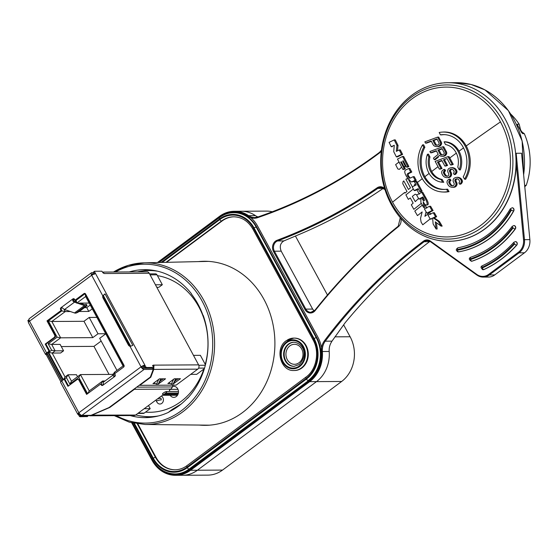 <?xml version="1.0" encoding="UTF-8"?>
<svg xmlns="http://www.w3.org/2000/svg" width="558" height="558" viewBox="0 0 558 558"><rect width="100%" height="100%" fill="white"/><g stroke="black" fill="none" stroke-linecap="round" stroke-linejoin="round"><path stroke-width="0.84" d="M222.53 470.087L190.208 470.275A32.399 27.656 89.7 0 1 175.54 475.311L207.862 475.123A32.399 27.656 -90.3 0 0 222.53 470.087L341.649 381.47A32.399 27.656 -90.3 0 0 350.117 336.753L343.623 324.791M272.276 211.768A32.399 27.656 -90.3 0 0 266.55 211.105L234.221 211.294A32.399 27.656 89.7 0 1 257.74 226.339L317.795 336.941A32.399 27.656 89.7 0 1 309.32 381.658L190.208 470.275M327.455 295.015L295.454 236.083M175.54 475.311A32.399 27.656 89.7 0 1 152.027 460.266L131.681 422.79M234.221 211.294A32.399 27.656 89.7 0 0 219.559 216.33L157.454 262.532M203.858 369.061A68.655 58.597 89.7 0 1 180.869 401.6A68.655 58.597 89.7 0 1 149.788 412.278A68.655 58.597 89.7 0 1 145.54 412.118M157.426 275.638A68.655 58.597 89.7 0 1 205.267 364.423M130.133 415.55A73.984 63.152 -90.3 0 0 146.238 417.621A73.984 63.152 -90.3 0 0 169.06 412.062L168.983 411.853A73.761 62.956 -90.3 0 0 179.641 405.241A73.761 62.956 -90.3 0 0 187.432 398.133L187.558 398.3A73.984 63.152 -90.3 0 0 203.251 315.479L203.07 315.563A73.761 62.956 -90.3 0 0 198.006 304.145A73.761 62.956 -90.3 0 0 191.324 293.926L191.471 293.78A73.984 63.152 -90.3 0 0 145.373 269.667A73.984 63.152 -90.3 0 0 129.296 271.927M187.432 398.133L188.346 397.435M172.513 409.279A1.381 0.663 64.2 0 0 172.366 409.314A1.381 0.663 64.2 0 0 172.31 409.349L168.983 411.853M156.763 401.258A2.755 0.349 -12.4 0 1 156.352 401.167A2.755 0.349 -12.4 0 1 158.256 400.4A2.755 0.349 -12.4 0 1 161.318 399.891L160.955 398.217A2.755 0.349 167.6 0 0 157.593 398.81M77.548 376.713L76.474 374.718L68.027 374.767L71.487 381.184L80.443 374.578L112.583 374.39L114.39 373.058M114.704 373.651L114.111 372.549L123.067 365.936L85.653 296.514L85.13 293.668L76.174 300.281L76.704 303.127L75.121 300.19M124.134 366.055L85.13 293.668M123.067 365.936L124.064 366.418M114.125 376.692L114.746 376.483A1.381 1.179 -90.3 0 0 115.108 374.578L114.634 373.7L123.59 367.094A1.381 1.179 -90.3 0 0 123.953 365.19L85.604 294.017A1.381 1.179 -90.3 0 0 83.979 293.585L75.023 300.197L76.174 300.281M76.014 299.988L84.697 293.578A1.381 1.179 89.7 0 1 84.956 293.438M115.373 373.156L114.111 372.549M102.546 385.439A1.381 1.179 89.7 0 1 101.898 384.86L101.43 383.981L100.712 383.988L101.179 384.86A1.381 1.179 -90.3 0 0 102.805 385.292L103.342 383.388A3.104 1.374 53.6 0 1 103.572 382.056L113.518 374.711A3.104 1.374 -126.4 0 1 113.581 374.669L114.788 373.979M105.023 380.981L102.672 380.995L101.117 383.981M87.732 393.564L89.245 390.914L102.672 380.995L103.376 382.3M61.617 307.486L60.989 307.702A1.381 1.179 -90.3 0 0 60.627 309.599L61.345 309.599L61.75 310.932L48.323 320.843L57.125 337.178L48.169 343.791L51.629 350.208L48.644 352.412L63.375 379.747M64.289 379.189L66.402 377.626L69.862 384.043L78.817 377.438L87.571 393.683M68.474 385.92L64.847 379.189L64.128 379.189L67.957 386.303L76.92 379.684A1.751 1.493 89.7 0 1 77.708 379.419L78.427 379.412A1.751 1.493 -90.3 0 1 79.703 380.235L87.125 394.011M61.785 380.919L47.025 353.856A1.723 0.474 151.7 0 1 46.746 353.758A1.723 0.474 151.7 0 1 47.367 352.949L49.753 351.184L45.923 344.07L45.205 344.077L49.034 351.184L49.753 351.184M61.589 310.639L47.716 320.878L55.347 335.037A1.751 1.493 -90.3 0 1 54.886 337.451L45.923 344.07M61.345 309.599A1.381 1.179 89.7 0 1 61.708 307.695L62.015 307.556M61.75 310.932L65.265 311.573L63.996 309.216M75.916 301.662L74.081 301.02A1.723 0.76 53.6 0 1 73.642 300.783L73.649 298.886A1.381 1.179 89.7 0 1 73.907 298.739M75.023 300.197L74.556 299.318A1.381 1.179 -90.3 0 0 72.931 298.886L72.735 300.79A3.104 1.374 -126.4 0 0 74.5 302.15L64.554 309.495L74.5 312.954A6.55 2.895 53.6 0 0 75.483 313.136A6.55 2.895 53.6 0 0 76.034 313.052L76.676 312.829A3.446 0.425 -32.9 0 0 80.659 310.478L85.632 306.802A3.446 0.425 -32.9 0 0 87.027 305.449L86.281 304.298A3.446 0.425 147.1 0 0 85.876 304.333L86.623 305.484L85.981 305.707A6.55 2.895 -126.4 0 1 85.43 305.791A6.55 2.895 -126.4 0 1 84.446 305.61L77.29 303.12M80.066 303.106L84.028 304.48A5.168 2.288 53.6 0 0 84.802 304.626A5.168 2.288 53.6 0 0 85.234 304.556L85.876 304.333M76.565 302.868L74.5 302.15M72.931 298.886L60.989 307.702L62.782 308.135A3.104 1.374 53.6 0 0 64.554 309.495M60.627 309.599L61.101 310.478L61.819 310.471M61.101 310.478L46.998 320.885L47.716 320.878M46.998 320.885L54.628 335.044A1.751 1.493 89.7 0 1 54.168 337.457L45.205 344.077M47.2 353.856L46.209 354.595L60.85 381.763M103.781 298.042L103.6 297.63A2.755 2.351 89.7 0 1 103.502 295.838L130.67 346.253A2.755 2.351 89.7 0 1 129.33 345.374L103.781 298.042L103.063 298.042A2.755 2.351 -90.3 0 1 102.784 295.838L91.686 275.247L29.058 321.52A3.104 0.851 151.7 0 0 28.402 322.615L45.533 354.414A3.104 0.851 -28.3 0 0 46.028 354.595L46.209 354.595M45.533 354.414A3.104 0.851 -28.3 0 1 46.649 352.949L49.034 351.184M29.302 320.969L29.009 319.727M88.073 415.326L88.045 415.947L80.861 415.989L78.992 413.583A1.723 0.474 151.7 0 1 78.971 413.555A1.723 0.474 151.7 0 1 79.103 413.185M64.128 379.189L61.743 380.954L78.873 412.746L141.048 366.843L141.404 367.429L142.157 367.422L142.339 366.473L141.586 366.473A3.104 0.851 -28.3 0 1 144.487 365.225L145.847 366.934L144.85 367.666L145.526 368.245L152.857 368.092M144.85 367.666L143.441 365.992A1.723 0.474 151.7 0 0 142.339 366.473M94.232 273.741L93.604 272.569L94.602 271.837L95.23 273.001L94.086 274.403M137.791 413.436L143.301 413.401A2.072 1.765 -90.3 0 0 144.236 413.08L150.2 408.679L148.505 405.526M158.451 415.94A73.07 62.37 89.7 0 1 149.816 416.7A73.07 62.37 89.7 0 1 135.789 414.908M137.442 271.879A73.07 62.37 89.7 0 1 148.965 270.553A73.07 62.37 89.7 0 1 157.607 271.209M156.561 401.251A4.136 3.529 -90.3 0 0 159.916 404.027A4.136 3.529 -90.3 0 0 161.778 403.392A4.136 3.529 -90.3 0 0 163.417 399.57A4.136 3.529 -90.3 0 0 161.29 396.089M170.106 395.287A5.517 4.708 -90.3 0 0 173.81 397.359A5.517 4.708 -90.3 0 0 176.293 396.508A5.517 4.708 -90.3 0 0 178.295 390.3A5.517 4.708 -90.3 0 0 173.74 386.324A5.517 4.708 -90.3 0 0 172.499 386.534M156.805 287.314L158.849 287.307L162.329 284.733L156.986 274.815A2.072 1.765 -90.3 0 0 155.48 273.852L149.565 273.887M205.456 364.772L200.371 355.327L193.473 355.369M204.368 368.685L196.709 374.341L190.69 374.376M149.816 416.7L153.771 416.673A73.07 62.37 -90.3 0 0 155.333 416.645A73.07 62.37 89.7 0 1 151.79 416.652M150.939 270.581A73.07 62.37 89.7 0 1 154.482 270.546A73.07 62.37 -90.3 0 0 152.913 270.532L148.965 270.553M162.329 284.733L155.438 284.775M144.187 408.714L150.2 408.679M103.502 295.838A2.755 2.351 89.7 0 1 105.078 293.933L132.818 345.402L130.391 346.295M103.063 298.042L128.375 345.011A2.755 2.351 -90.3 0 0 129.951 346.253L141.048 366.843M102.784 295.838L105.078 293.933M77.708 379.419A1.751 1.493 89.7 0 1 78.985 380.235L86.616 394.394L100.712 383.988M28.842 319.839L27.9 320.487L28.521 322.106M79.041 413.276L79.564 414.238L78.566 414.978L79.871 416.721L87.201 416.568M78.566 414.978L77.946 414.35A3.104 0.851 -28.3 0 1 77.757 414.21A3.104 0.851 -28.3 0 1 78.413 413.115L79.013 413.115M78.873 412.746L79.229 413.332A3.104 1.374 53.6 0 0 81.907 415.361L144.076 369.459A3.104 1.374 -126.4 0 1 141.404 367.429M61.743 380.954A3.104 0.851 151.7 0 0 60.627 382.418L77.757 414.21M113.469 374.753L103.635 382.014A3.104 1.374 53.6 0 0 103.572 382.056M102.805 385.292L114.746 376.483L113.288 376.043A3.104 1.374 -126.4 0 1 113.518 374.711M115.29 375.269L114.369 375.799A1.723 0.76 53.6 0 0 114.341 375.82A1.723 0.76 53.6 0 0 114.195 376.043L114.502 376.615M142.157 367.422A1.723 0.76 53.6 0 0 143.448 368.294L152.606 368.238L153.234 369.41L150.332 377.075L109.047 407.556L91.066 415.312L81.907 415.361M144.076 369.459L153.234 369.41M141.286 366.906L141.586 366.473M95.125 273.629A3.104 0.851 151.7 0 0 92.223 274.885L91.749 274.968L92.223 274.885M91.686 275.247L91.414 274.669A3.104 1.374 -126.4 0 1 91.463 272.743A3.104 1.374 -126.4 0 1 91.889 272.618L93.625 272.604M29.281 321.094L29.239 320.571A3.104 1.374 53.6 0 1 29.288 318.646L91.463 272.743M94.253 273.769L92.516 273.783A1.723 0.76 53.6 0 0 92.279 273.852A1.723 0.76 53.6 0 0 92.168 274.662L92.468 274.968M94.497 271.362L93.556 272.018L93.604 272.569M94.602 271.837L94.644 271.251L101.828 271.209L103.132 272.96L104.311 273.539L102.658 272.081L146.984 271.823A3.104 2.651 -90.3 0 1 149.237 273.274L198.599 364.869A3.104 2.651 -90.3 0 1 197.769 369.145L176.133 385.125L139.758 385.334L150.799 377.18L150.5 376.629M152.906 366.16L153.938 365.539L153.066 365.162L153.701 367.471L146.517 367.513L145.847 366.934M153.304 367.813L152.906 368.789M178.211 378.736L174.94 381.149M163.306 378.819L160.034 381.24M150.799 377.18L153.743 369.403L153.115 368.238M158.918 383.583L165.538 378.805L159.428 378.84L152.962 383.618L154.901 383.604M173.824 383.492L180.443 378.722L174.333 378.756L167.867 383.527L169.806 383.52M153.938 365.539L153.743 369.403L197.769 369.145M88.136 415.326L89.852 415.787L91.568 415.305L109.814 407.445L134.394 389.296L170.776 389.079L170.016 389.637A1.723 0.474 151.7 0 0 169.402 390.454A1.723 0.474 151.7 0 0 169.674 390.551L169.465 390.168M89.859 415.787L134.199 415.529A3.104 2.651 -90.3 0 0 135.601 415.054L161.067 396.25A1.723 0.474 151.7 0 1 163.208 395.329L177.032 395.245M178.469 391.444L166.772 391.514A2.699 0.746 151.7 0 0 163.703 392.755A2.699 0.746 151.7 0 0 162.566 394.332A2.699 0.746 151.7 0 0 162.685 394.366A2.699 0.746 151.7 0 0 162.88 394.387A2.755 2.351 -90.3 0 0 163.264 394.422L176.914 394.339M177.96 389.331L170.371 389.379M170.776 389.079A4.827 4.122 -90.3 0 0 172.345 386.945L173.022 385.139M135.58 387.97A4.827 4.122 89.7 0 1 134.394 389.296M153.938 382.9L156.442 384.176L158.772 383.89L161.178 378.833M168.844 382.809L171.348 384.092L173.678 383.806L176.084 378.749M135.601 415.054L91.477 415.131M86.623 305.484A3.446 0.425 -32.9 0 1 87.027 305.449M89.175 303.05L76.704 303.127L85.653 296.514M96.911 317.397L89.203 317.446L83.979 321.296L51.831 321.485L65.265 311.573L70.434 311.538M79.166 311.49L88.785 311.434L92.3 308.839M84.474 307.653L86.741 307.639L90.257 305.052M88.785 311.434L86.741 307.639M74.591 299.388L73.272 300.357M78.817 377.438L80.443 374.578L89.245 390.914M69.862 384.043L71.487 381.184M66.402 377.626L68.027 374.767L65.049 376.971L63.535 379.628M48.644 352.412L52.159 353.054L65.049 376.971M63.584 350.801L60.125 344.384L51.685 344.432L55.144 350.849L52.159 353.054L60.599 353.005L63.584 350.801L55.144 350.849L51.629 350.208M48.169 343.791L51.685 344.432L60.634 337.82L57.125 337.178M116.985 370.428L99.687 338.322L105.769 333.837M109.061 374.411L93.953 346.372L101.158 341.05M93.953 346.372L61.296 346.56M83.979 321.296L92.781 337.632L60.634 337.82L51.831 321.485L48.323 320.843M92.781 337.632L98.006 333.782L89.203 317.446M105.713 333.733L98.006 333.782M112.974 375.109L112.583 374.39M443.819 171.306A655.664 293.933 124.4 0 0 443.359 172.255L444.433 172.248A653.599 293.006 -55.6 0 1 444.9 171.299A653.564 178.972 -28.1 0 1 445.598 170.783A653.606 288.479 -126.6 0 1 444.893 169.499L443.812 169.506A655.678 289.386 53.4 0 0 444.524 170.79A655.636 179.536 151.9 0 0 443.819 171.306L444.9 171.299M443.359 172.255A655.685 333.049 74.7 0 0 443.561 173.21A655.664 289.379 53.4 0 0 444.51 174.926A655.629 226.415 36.7 0 0 445.256 175.686A655.58 134.429 19.7 0 0 446.163 176.126A655.545 36.974 5 0 0 447.216 176.258A655.517 100.426 165 0 1 448.039 175.958A655.545 247.201 -42.2 0 1 448.625 175.226A655.615 328.857 -72.1 0 1 448.813 174.382A655.678 333.042 -105.3 0 1 448.611 173.419A655.685 289.393 53.4 0 1 447.893 172.136A655.678 333.042 -105.3 0 1 447.697 171.173A655.657 340.031 -83.9 0 1 447.767 170.12A655.629 293.92 -55.6 0 1 448.395 168.858A655.629 160.237 -24.7 0 1 449.371 168.244A655.636 100.44 -15 0 1 450.473 167.839A655.65 42.924 -6.5 0 1 451.694 167.651A655.678 84.565 12 0 0 453.27 168.111A655.685 167.219 -154.7 0 0 454.296 168.767A655.678 226.436 36.7 0 0 455.049 169.527A655.643 289.372 53.4 0 0 455.649 170.602A655.587 327.037 70.2 0 0 455.97 171.773A655.462 320.759 112.8 0 0 455.621 172.931A655.441 260.914 -45.6 0 0 454.875 173.977A655.462 179.488 151.9 0 0 454.163 174.494A655.671 289.386 -126.6 0 1 453.445 173.203A655.49 215.625 144.9 0 1 453.877 172.792A655.49 293.857 -55.6 0 1 454.191 172.157A655.587 339.41 -97.9 0 1 454.107 171.418A655.664 289.379 -126.6 0 1 453.396 170.127A655.685 205.567 32.4 0 1 452.761 169.583A655.678 134.45 -160.3 0 1 451.854 169.144A655.636 25.131 176.1 0 0 450.906 169.227A655.615 100.44 165 0 0 450.355 169.43A655.601 179.53 151.9 0 0 449.65 169.946A655.622 328.857 107.9 0 0 449.462 170.79A655.657 339.445 82.1 0 0 449.539 171.536A655.685 289.393 53.4 0 0 450.257 172.82A655.671 327.079 70.2 0 0 450.578 173.991A655.615 340.01 96.1 0 0 450.508 175.052A655.538 293.878 124.4 0 0 449.887 176.314A655.497 215.632 144.9 0 0 449.03 177.144A655.483 100.419 165 0 0 447.662 177.646A655.504 7.805 -179.2 0 1 446.33 177.618A655.531 84.544 -168 0 1 444.761 177.158A655.566 167.184 -154.7 0 1 443.743 176.502A655.608 239.249 -140.4 0 1 442.871 175.526A655.643 289.372 -126.6 0 1 441.922 173.81A655.671 327.072 -109.8 0 1 441.608 172.638A655.685 334.347 103.5 0 1 441.831 171.264A655.664 235.246 -39.4 0 1 442.843 170.12A655.65 160.244 -24.7 0 1 443.812 169.506M444.524 170.79L445.598 170.783M447.662 177.646L448.744 177.639A653.411 100.098 -15 0 1 450.111 177.137A653.425 214.949 -35.1 0 1 450.969 176.307A653.474 292.95 -55.6 0 1 451.582 175.045A653.551 338.936 -83.9 0 1 451.652 173.984A653.599 326.046 -109.8 0 1 451.331 172.813A653.62 288.479 -126.6 0 1 450.62 171.529A653.585 338.371 -97.9 0 1 450.536 170.783A653.551 327.818 -72.1 0 1 450.731 169.939A653.53 178.965 -28.1 0 1 451.429 169.423A653.551 100.119 -15 0 1 451.98 169.22L450.906 169.227M449.03 177.144L450.111 177.137M449.887 176.314L450.969 176.307M450.508 175.052L451.582 175.045M450.578 173.991L451.652 173.984M450.257 172.82L451.331 172.813M449.539 171.536L450.62 171.529M449.462 170.79L450.536 170.783M449.65 169.946L450.731 169.939M450.355 169.43L451.436 169.423M454.163 174.494L455.244 174.487A653.39 178.923 -28.1 0 1 455.949 173.97A653.369 260.084 -45.6 0 1 456.695 172.924A653.39 319.748 -67.2 0 1 457.044 171.766A653.523 326.005 -109.8 0 1 456.723 170.595A653.571 288.458 -126.6 0 1 456.123 169.52A653.606 225.718 -143.3 0 1 455.377 168.76A653.62 166.689 -154.7 0 1 454.345 168.104A653.613 84.3 -168 0 1 452.768 167.644L451.694 167.651M454.875 173.977L455.949 173.97M455.621 172.931L456.695 172.924M455.97 171.773L457.044 171.766M455.649 170.602L456.723 170.595M455.049 169.527L456.123 169.52M454.296 168.767L455.377 168.76M453.27 168.111L454.345 168.104M447.502 176.154A653.474 36.856 -175 0 1 447.237 176.119A653.516 134.004 -160.3 0 1 446.337 175.679A653.558 225.704 -143.3 0 1 445.584 174.919A653.592 288.472 -126.6 0 1 444.635 173.203A653.613 331.996 -105.3 0 1 444.433 172.248M446.163 176.126L447.237 176.119M445.256 175.686L446.337 175.679M444.51 174.926L445.584 174.919M443.561 173.21L444.635 173.203M413.917 186.058L414.594 185.528A653.62 324.31 52 0 1 414.252 184.893L414.252 184.893A653.62 180.966 -28.5 0 1 415.543 183.889M412.536 187.139L408.77 180.206M408.212 179.125L406.733 178.7L405.91 179.285L410.507 187.83A653.62 180.966 -28.5 0 0 408.414 189.476L403.811 180.925L403.113 181.469L402.743 183.631L406.991 191.506L404.969 193.103L404.627 192.475A653.62 180.966 -28.5 0 0 392.56 202.156L392.155 201.396A74.925 63.954 89.7 0 1 412.474 98.515A74.925 63.954 89.7 0 1 500.449 121.895A653.62 180.966 151.5 0 0 466.237 145.952A30.027 25.633 -90.3 0 0 443.345 132.037L442.271 132.1A29.972 25.584 89.7 0 1 465.121 145.987A29.972 25.584 89.7 0 1 464.549 179.195L465.63 179.285A30.027 25.633 -90.3 0 0 466.237 145.952M500.449 121.895A74.925 63.954 -90.3 0 1 501.056 123.046A74.925 63.954 89.7 0 1 480.368 225.655A74.925 63.954 89.7 0 1 392.56 202.156M460.364 169.925A20.255 17.291 -90.3 0 0 459.018 151.176A20.255 17.291 -90.3 0 0 445.507 141.809A20.255 17.291 -90.3 0 0 445.082 141.781L444.091 141.844A20.214 17.256 89.7 0 1 444.426 141.865A20.221 17.256 89.7 0 1 457.902 151.211A20.2 17.242 89.7 0 1 459.276 169.82L460.364 169.925M456.332 153.136A653.62 180.966 151.5 0 0 449.769 157.956A653.571 288.458 -126.6 0 1 449.064 156.645L447.983 156.652A655.643 289.372 -126.6 0 0 448.695 157.963A655.643 289.372 -126.6 0 0 452.203 164.38L453.277 164.373A653.571 288.458 -126.6 0 1 449.769 157.956M453.277 164.373A653.599 100.126 165 0 0 451.624 164.973L450.55 164.98A655.664 289.379 53.4 0 1 447.286 159.002A655.664 289.379 -126.6 0 1 447.035 158.542A655.685 100.447 165 0 0 443.47 159.846L444.545 159.839A653.613 288.479 -126.6 0 0 445.312 161.255A653.613 288.479 -126.6 0 0 447.586 165.419A653.606 100.133 -15 0 0 445.94 166.019L444.865 166.026A655.685 289.393 53.4 0 1 442.836 162.301A655.685 289.393 53.4 0 1 441.824 160.446A655.685 100.447 165 0 0 437.472 162.05L438.546 162.05A653.613 100.133 -15 0 1 442.006 160.774M447.983 156.652A655.678 100.447 -15 0 0 435.149 161.367A655.643 289.372 53.4 0 0 439.334 169.095L440.408 169.088A653.599 100.126 -15 0 1 442.041 168.481A653.592 288.472 -126.6 0 1 440.185 165.077A653.592 288.472 -126.6 0 1 438.546 162.05M442.194 179.474A17.626 15.045 89.7 0 1 431.69 171.48A17.626 15.045 89.7 0 1 429.967 156.951A653.592 302.848 -127.2 0 1 428.481 154.141L427.414 154.266A655.664 303.803 52.8 0 0 428.844 156.965A17.682 15.094 -90.3 0 0 430.574 171.515A17.682 15.094 -90.3 0 0 441.092 179.53L442.194 179.474A653.592 303.106 -127.1 0 0 443.77 182.292A20.255 17.291 -90.3 0 1 443.436 182.271M445.186 189.399A27.377 23.366 89.7 0 1 424.847 176.698A653.62 180.966 -28.5 0 1 429.109 173.44M442.62 191.994L443.694 192.043A30.027 25.633 -90.3 0 0 449.044 191.624A653.592 302.973 -127.2 0 1 447.649 189.176L446.553 189.239A655.664 303.936 52.8 0 0 447.886 191.589A29.972 25.584 89.7 0 1 442.62 191.994A29.972 25.584 89.7 0 1 421.96 178.093A29.972 25.584 89.7 0 1 422.532 144.892A655.664 303.936 52.8 0 0 423.745 147.242A27.433 23.415 -90.3 0 0 423.731 176.733A27.433 23.415 -90.3 0 0 444.649 189.441A27.433 23.415 -90.3 0 0 446.553 189.239M418.374 189.071A653.467 121.386 161.6 0 0 416.896 189.769A653.467 121.386 161.6 0 0 415.264 190.543L414.182 190.55A654.15 288.716 -126.6 0 1 412.181 186.881A655.615 121.784 161.6 0 1 416.149 185.005A654.485 288.863 -126.6 0 1 415.229 183.303A654.485 288.863 -126.6 0 1 414.51 181.978A655.657 121.79 -18.4 0 1 415.731 181.406A654.576 288.904 -126.6 0 0 416.303 182.466A654.576 288.904 53.4 0 0 421.046 191.115A655.455 121.756 161.6 0 0 419.818 191.694L420.899 191.687A653.383 121.372 -18.4 0 1 422.12 191.108A652.504 287.991 -126.6 0 1 417.384 182.459A653.62 180.966 -28.5 0 1 422.28 178.672M416.896 189.769L419.351 194.156M425.405 197.016A652.504 287.991 -126.6 0 1 422.804 192.336L421.722 192.343A655.455 134.08 159.6 0 0 416.645 195.028A654.15 288.716 -126.6 0 0 418.884 199.053A655.308 134.053 -20.4 0 1 420.858 198.006A655.169 341.154 91.9 0 0 420.899 202.652A654.15 288.716 53.4 0 0 423.634 207.506A655.169 341.119 -92.8 0 1 423.229 201.71C424.624 204.437 425.782 205.497 426.703 204.898L427.777 204.891C428.816 204.026 428.028 201.396 425.405 197.016L424.338 197.037C426.926 201.34 427.714 203.963 426.703 204.898L427.777 204.891M425.07 204.472L426.717 208.197M426.835 213.114L427.916 213.107A652.421 125.892 160.9 0 1 433.092 210.561A652.504 287.991 -126.6 0 1 430.63 206.272L429.555 206.279A654.771 126.345 160.9 0 0 424.38 208.825A654.15 288.716 53.4 0 0 426.835 213.114A654.492 126.289 -19.1 0 1 432.004 210.568A654.576 288.904 -126.6 0 1 429.555 206.279M426.089 211.81L424.91 216.358L429.709 212.591L430.727 214.363M441.078 226.123L442.159 226.116A652.504 287.991 -126.6 0 1 439.397 221.428A651.339 178.853 27.6 0 1 434.243 217.815A651.884 117.271 162.2 0 1 436.649 216.727A652.504 287.991 -126.6 0 1 434.34 212.731L433.259 212.738A654.276 117.703 162.2 0 0 427.986 215.123A654.15 288.716 53.4 0 0 430.295 219.12A653.955 117.647 -17.8 0 1 432.645 218.052A655.49 341.343 87.5 0 0 433.113 223.953A654.15 288.716 53.4 0 0 436.077 228.989A655.51 340.812 -94.7 0 1 435.282 221.833A653.279 187.272 29 0 0 441.078 226.123A654.576 288.904 -126.6 0 1 438.316 221.435A653.411 179.418 -152.4 0 1 433.161 217.822A653.955 117.647 -17.8 0 1 435.568 216.734A654.576 288.904 -126.6 0 1 433.259 212.738M436.461 222.705A653.439 339.731 85.3 0 0 437.158 228.982L436.077 228.989M430.176 218.91L422.769 224.797L421.095 222.133L420.516 218.478L422.155 211.949L417.44 215.597L414.782 211.043L422.315 205.17M421.304 203.377L413.848 209.334L411.316 204.793L413.157 203.126L410.283 197.944L408.344 199.387L405.896 194.888L413.345 189.016M452.922 185.807A653.23 36.842 -175 0 1 452.657 185.779A653.362 133.976 -160.3 0 1 451.743 185.333A653.509 225.683 -143.3 0 1 450.99 184.572A653.592 288.472 -126.6 0 1 450.02 182.857A653.613 331.996 -105.3 0 1 449.811 181.901A653.439 292.936 -55.6 0 1 450.271 180.959A653.32 178.902 -28.1 0 1 450.969 180.443A653.606 288.479 -126.6 0 1 450.25 179.153L449.169 179.16A655.678 289.386 53.4 0 0 449.894 180.45A655.392 179.474 151.9 0 0 449.19 180.959L450.271 180.959M459.743 177.758A653.53 84.286 -168 0 1 458.153 177.304L457.079 177.311A655.594 84.551 12 0 0 458.669 177.765A655.664 167.212 25.3 0 0 459.701 178.421L460.782 178.414A653.599 166.682 -154.7 0 1 459.743 177.758L458.669 177.765M459.701 178.421A655.685 226.436 -143.3 0 0 460.469 179.181A655.643 289.372 53.4 0 0 461.075 180.255A655.531 327.009 70.2 0 0 461.41 181.427A655.162 320.613 112.8 0 0 461.068 182.585A655.05 260.753 134.4 0 0 460.329 183.631A655.057 179.383 151.9 0 0 459.618 184.147L460.699 184.14A652.986 178.811 -28.1 0 1 461.403 183.624A652.979 259.93 -45.6 0 1 462.143 182.578A653.09 319.601 -67.2 0 1 462.484 181.42A653.46 325.977 -109.8 0 1 462.157 180.248A653.571 288.458 -126.6 0 1 461.543 179.174A653.62 225.725 -143.3 0 1 460.782 178.414M456.828 179.076A653.292 100.084 -15 0 1 457.379 178.874L456.298 178.881A655.364 100.398 165 0 0 455.746 179.083A655.315 179.453 151.9 0 0 455.042 179.599A655.448 328.767 107.9 0 0 454.854 180.443A655.594 339.41 82.1 0 0 454.944 181.19L456.025 181.183A653.523 338.343 -97.9 0 1 455.935 180.436A653.376 327.727 -72.1 0 1 456.123 179.592A653.244 178.881 -28.1 0 1 456.828 179.076L455.746 179.083M454.944 181.19A655.685 289.393 -126.6 0 0 455.67 182.473A655.643 327.065 70.2 0 0 456.005 183.645A655.476 339.941 96.1 0 0 455.942 184.705A655.245 293.745 124.4 0 0 455.328 185.967A655.12 215.507 144.9 0 0 454.477 186.797A655.113 100.363 165 0 0 453.103 187.3L454.177 187.293A653.041 100.042 -15 0 1 455.551 186.791A653.048 214.83 -35.1 0 1 456.409 185.96A653.174 292.817 -55.6 0 1 457.023 184.698A653.411 338.866 -83.9 0 1 457.086 183.645A653.571 326.032 -109.8 0 1 456.751 182.466A653.62 288.479 -126.6 0 1 456.025 181.183M416.903 194.888L415.208 194.184L412.327 196.388L415.271 201.619L418.57 198.488M414.182 190.55A655.538 121.77 -18.4 0 1 418.158 188.667A654.485 288.863 -126.6 0 0 419.818 191.694M424.847 176.698A27.377 23.366 89.7 0 1 424.875 147.235A653.592 302.973 -127.2 0 1 423.613 144.787L422.532 144.892M464.549 179.195A655.664 274.634 -126.1 0 1 463.217 176.844A27.433 23.415 -90.3 0 0 463.231 147.347A27.433 23.415 -90.3 0 0 444.328 134.631A27.433 23.415 -90.3 0 0 440.415 134.841L441.469 134.89A27.377 23.366 89.7 0 1 444.865 134.659M417.384 182.459A652.504 287.991 -126.6 0 1 416.812 181.399L415.731 181.406M399.668 162.831L398.419 162.483L395.636 164.631L397.819 168.955L399.354 169.367L401.614 167.051M437.625 137.122A655.643 289.372 -126.6 0 0 440.318 142.276A655.685 327.079 70.2 0 0 440.604 143.448A655.622 320.843 112.8 0 0 440.234 144.606A655.538 260.949 134.4 0 0 439.481 145.652A655.483 179.495 151.9 0 0 438.776 146.168A655.476 100.419 -15 0 0 437.681 146.573A655.49 25.124 176.1 0 0 436.747 146.656L437.828 146.649A653.425 25.04 -3.9 0 1 438.762 146.566A653.404 100.098 -15 0 1 439.85 146.161A653.418 178.93 -28.1 0 1 440.562 145.645A653.467 260.126 -45.6 0 1 441.315 144.599A653.551 319.825 -67.2 0 1 441.685 143.441A653.613 326.053 -109.8 0 1 441.392 142.269A653.571 288.458 -126.6 0 1 438.7 137.122L437.625 137.122A655.176 100.37 165 0 0 424.861 141.844A655.643 289.372 -126.6 0 0 425.524 143.127L426.605 143.12A653.167 100.063 -15 0 1 431.376 141.348M446.519 151.922A653.571 288.458 -126.6 0 1 443.77 146.775L442.696 146.782A655.643 289.372 53.4 0 0 445.444 151.929A655.664 327.072 70.2 0 0 445.744 153.108L446.819 153.101A653.592 326.039 -109.8 0 1 446.519 151.922L445.444 151.929M445.744 153.108A655.685 320.871 -67.2 0 0 445.382 154.266A655.678 261.005 134.4 0 0 444.628 155.312A655.671 179.55 151.9 0 0 443.924 155.822A655.664 100.447 165 0 0 442.822 156.226A655.657 25.131 176.1 0 0 441.887 156.31L442.968 156.31A653.592 25.047 -3.9 0 1 443.903 156.219A653.592 100.126 -15 0 1 444.998 155.822A653.599 178.979 -28.1 0 1 445.702 155.305A653.613 260.181 -45.6 0 1 446.456 154.259A653.62 319.86 -67.2 0 1 446.819 153.101M441.887 156.31A655.664 50.171 -173.1 0 1 440.45 156.073A655.678 167.212 -154.7 0 1 439.446 155.41A655.636 192.538 149.4 0 0 434.229 159.651L435.303 159.644A653.571 191.931 -30.6 0 1 438.442 157.091M434.229 159.651A655.643 289.372 -126.6 0 1 433.42 158.151A655.615 190.243 -30.1 0 1 438.211 154.329A655.685 289.393 -126.6 0 1 436.272 150.681A655.552 100.426 165 0 0 430.574 152.787L431.655 152.78A653.481 100.112 -15 0 1 436.447 151.002M394.213 139.912L395.294 139.905A652.504 287.991 53.4 0 0 398.049 145.422L396.961 145.429A654.576 288.904 -126.6 0 1 394.213 139.912A654.339 121.93 161.6 0 0 389.079 142.374A654.15 288.716 53.4 0 0 391.235 146.712A654.639 121.986 -18.4 0 1 394.262 145.261A652.909 338.643 -84 0 0 393.739 151.692A654.15 288.716 53.4 0 0 396.368 156.875A655.204 122.09 -18.4 0 1 401.516 154.413A654.576 288.904 -126.6 0 1 399.242 149.949A654.98 122.049 161.6 0 0 396.292 151.358A653.174 337.318 98.6 0 1 396.961 145.429M397.435 150.813A651.095 336.244 -81.4 0 1 398.049 145.422M399.242 149.949L400.323 149.942A652.504 287.991 53.4 0 0 402.597 154.406A653.132 121.707 161.6 0 0 397.449 156.868L396.368 156.875M402.576 156.484L403.657 156.477A652.504 287.991 53.4 0 0 408.868 166.514A653.509 128.542 160.5 0 0 407.654 167.128L406.58 167.135A655.573 128.954 160.5 0 1 407.786 166.521A654.576 288.904 -126.6 0 1 402.576 156.484A655.259 128.891 160.5 0 0 397.484 159.072A654.15 288.716 53.4 0 0 402.855 169.423L403.936 169.416A653.516 128.542 -19.5 0 1 405.261 168.739A652.197 287.851 -126.6 0 1 404.292 166.884M411.797 172.052A652.504 287.991 -126.6 0 1 409.886 168.439L408.805 168.446A655.622 125.529 161 0 0 406.064 169.792C404.125 170.588 404.383 172.973 406.838 176.956L411.169 181.95L413.45 181.622A653.606 125.145 161 0 1 416.205 180.276A652.504 287.991 -126.6 0 1 414.259 176.663L413.178 176.67A655.685 126.338 160.9 0 0 410.876 177.807L409.586 178.218L407.87 176.433C406.761 174.926 406.908 173.866 408.31 173.252A655.664 126.331 -19.1 0 1 410.716 172.059L411.797 172.052A653.599 125.934 160.9 0 0 409.384 173.245C407.989 173.887 407.842 174.947 408.944 176.426L407.87 176.433M410.186 178.1L408.944 176.426M422.127 191.108L421.046 191.115M484.714 228.961A79.278 67.664 89.7 0 1 448.827 241.286A79.278 67.664 89.7 0 1 391.291 204.472A79.278 67.664 89.7 0 1 412.02 95.062A79.278 67.664 89.7 0 1 447.907 82.737A79.278 67.664 89.7 0 1 505.443 119.552A79.278 67.664 89.7 0 1 484.714 228.961M429.555 241.677L424.171 241.705A551.492 470.729 -90.3 0 0 325.258 341.189L331.975 341.154L345.269 322.587A551.492 470.729 89.7 0 1 429.555 241.677A6.891 5.887 89.7 0 1 429.988 241.384M448.932 241.286A79.278 67.664 -90.3 0 0 449.03 241.286A79.278 67.664 -90.3 0 0 484.916 228.954A79.278 67.664 -90.3 0 0 516.227 163.717L523.543 239.738A13.099 11.181 89.7 0 1 518.438 252.244L488.696 274.369L489.373 274.948A13.79 11.767 89.7 0 1 483.13 277.089L488.522 277.061A13.79 11.767 -90.3 0 0 494.758 274.913L524.499 252.788A13.79 11.767 -90.3 0 0 529.87 239.626L521.556 153.241L516.171 153.269L524.485 239.661L529.87 239.626M312.654 309.076L281.211 251.17L274.39 251.212L305.826 309.111L312.654 309.076L314.189 311.001M331.975 341.154L330.978 342.877A13.79 11.767 89.7 0 0 329.199 351.463L322.371 351.505A32.399 27.656 89.7 0 1 309.683 381.658L190.564 470.275L197.393 470.234L316.505 381.616A32.399 27.656 -90.3 0 0 329.199 351.463M257.998 216.929A13.79 11.767 89.7 0 1 255.452 215.639A32.399 27.656 -90.3 0 0 241.405 211.252L234.583 211.287A32.399 27.656 89.7 0 1 248.624 215.681A13.79 11.767 -90.3 0 0 254.601 217.55A13.79 11.767 -90.3 0 0 257.719 217.034M190.564 470.275A32.399 27.656 89.7 0 1 175.903 475.311L182.724 475.27A32.399 27.656 -90.3 0 0 197.393 470.234M471.482 261.256A2.072 1.765 -90.3 0 0 472.047 261.179A106.159 90.612 -90.3 0 0 495.664 248.749A106.159 90.612 -90.3 0 0 515.306 228.996A2.072 1.765 -90.3 0 0 513.869 225.571M483.235 269.695A2.072 1.765 -90.3 0 0 483.953 269.556A118.568 101.207 -90.3 0 0 501.356 259.226A118.568 101.207 -90.3 0 0 516.736 245.171A2.072 1.765 -90.3 0 0 515.418 241.607M458.439 251.874A2.072 1.765 -90.3 0 0 458.774 251.853A93.751 80.024 -90.3 0 0 489.98 238.273A93.751 80.024 -90.3 0 0 513.73 210.973A2.072 1.765 -90.3 0 0 512.153 207.764M308.693 380.493L189.036 469.111A31.025 26.477 89.7 0 1 174.996 473.937L175.533 473.937A31.025 26.477 -90.3 0 0 189.574 469.111L308.693 380.493A31.025 26.477 -90.3 0 0 316.798 337.681L256.743 227.078A31.025 26.477 -90.3 0 0 234.227 212.668L233.69 212.675A31.025 26.477 89.7 0 1 256.206 227.078L316.26 337.688A31.025 26.477 89.7 0 1 308.149 380.5A1.723 0.76 -126.6 0 1 306.461 379.049A29.295 25.005 89.7 0 0 314.126 338.615L254.071 228.006A29.295 25.005 89.7 0 0 219.538 218.959L161.081 262.448M384.664 188.597A7.582 6.473 -90.3 0 0 377.152 187.802L377.808 188.395L383.2 188.367A581.136 496.027 -90.3 0 1 297.749 235.064L283.903 240.916C280.29 243.135 279.398 246.559 281.211 251.17M516.227 163.717L516.171 153.269M524.618 185.382L526.208 185.375A61.701 52.668 -90.3 0 0 524.283 133.648L522.693 133.655L521.312 132.169A61.743 52.703 -90.3 0 0 517.712 125.536L517.559 124.19L519.163 124.211A61.701 52.668 -90.3 0 0 510.8 114.125M517.315 124.357L517.559 124.19A6.891 5.887 -90.3 0 0 517.364 124.846M524.283 133.648L522.658 132.511A6.891 5.887 89.7 0 1 520.07 127.74L519.163 124.211M524.673 186.77L526.208 185.375M470.568 259.526L470.401 258.863A103.753 88.555 -90.3 0 0 512.676 227.413L513.116 227.866A104.437 89.147 89.7 0 1 470.568 259.526A1.723 0.865 71.5 0 0 471.873 261.179A2.072 1.765 89.7 0 1 471.391 261.256L471.573 261.256M513.73 210.973L513.548 210.973A1.723 0.502 -150.5 0 1 511.428 210.024L510.933 209.648A1.723 0.502 -150.5 0 1 510.333 208.797L512.244 207.764M175.24 469.801A26.889 22.948 89.7 0 1 155.996 457.316L137.882 423.954M166.514 262.33L222.084 220.989A26.889 22.948 89.7 0 1 233.983 216.811M294.024 370.498L294.561 370.498A16.203 13.824 -90.3 0 0 301.892 367.98A16.203 13.824 -90.3 0 0 307.73 349.74A16.203 13.824 -90.3 0 0 294.373 338.099L293.836 338.099A16.203 13.824 89.7 0 1 307.193 349.747A16.203 13.824 89.7 0 1 301.355 367.98A16.203 13.824 89.7 0 1 300.699 368.44A16.203 13.824 89.7 0 1 294.024 370.498C280.528 371.537 274.459 348.394 286.261 340.694L293.836 338.099A16.203 13.824 89.7 0 0 287.154 340.164M199.346 425.07A82.033 70.022 -90.3 0 0 204.361 425.335A82.033 70.022 -90.3 0 0 242.493 412.578A82.033 70.022 -90.3 0 0 247.117 277.961A82.033 70.022 -90.3 0 0 203.405 261.284A82.033 70.022 -90.3 0 0 198.397 261.604M299.046 362.742A9.995 8.53 -90.3 0 0 302.652 351.484A9.995 8.53 -90.3 0 0 294.408 344.3A9.995 8.53 -90.3 0 0 289.881 345.855A9.995 8.53 -90.3 0 0 286.282 357.113A9.995 8.53 -90.3 0 0 294.526 364.297A9.995 8.53 -90.3 0 0 299.046 362.742M294.261 366.362A12.067 10.295 89.7 0 1 284.552 357.538A12.067 10.295 89.7 0 1 288.932 344.112A12.067 10.295 89.7 0 1 294.122 342.242M440.415 134.841A655.664 274.634 -126.1 0 1 439.195 132.49A29.972 25.584 89.7 0 1 442.271 132.1M459.276 169.82A655.664 274.501 -126.2 0 1 457.769 167.121A17.682 15.094 -90.3 0 0 456.039 152.571A17.682 15.094 -90.3 0 0 445.521 144.557A655.664 274.759 -126.1 0 1 444.091 141.844M437.472 162.05A655.664 289.379 -126.6 0 0 440.966 168.488A655.664 100.447 165 0 0 439.334 169.095M447.586 165.419L446.505 165.426A655.685 289.393 -126.6 0 1 444.238 161.262A655.685 289.393 -126.6 0 1 443.47 159.846M452.203 164.38A655.664 100.447 165 0 0 450.55 164.98M446.505 165.426A655.671 100.447 165 0 0 444.865 166.026M440.966 168.488L442.041 168.481M428.844 156.965L429.967 156.951M441.092 179.53A655.664 304.061 52.9 0 0 442.599 182.236A20.221 17.256 89.7 0 1 442.264 182.215A20.221 17.256 89.7 0 1 428.788 172.868A20.2 17.242 89.7 0 1 427.414 154.266M442.599 182.236L443.77 182.292M423.745 147.242L424.875 147.235M447.886 191.589L449.044 191.624M436.747 146.656A655.531 50.157 -173.1 0 1 435.324 146.412A655.587 120.144 -162.6 0 1 434.054 145.854A655.671 239.27 -140.4 0 1 433.217 144.885A655.685 289.393 53.4 0 1 431.208 141.021A655.231 100.377 165 0 0 425.524 143.127M436.928 138.914A655.231 100.377 165 0 0 432.841 140.421L433.915 140.414A653.62 288.479 53.4 0 0 436.042 144.487L434.968 144.494A655.636 205.546 32.4 0 0 435.575 145.038A655.531 84.544 12 0 0 436.342 145.268A655.455 25.124 -3.9 0 1 437.277 145.185A655.434 100.412 165 0 1 438.093 144.878A655.448 179.488 -28.1 0 1 438.804 144.369A655.545 293.878 -55.6 0 1 439.125 143.734A655.678 339.459 82.1 0 1 439.062 142.994A655.657 289.379 53.4 0 1 436.928 138.914M434.968 144.494A655.685 289.393 -126.6 0 1 432.841 140.421M440.318 142.276L441.392 142.269M440.604 143.448L441.685 143.441M440.234 144.606L441.315 144.599M439.481 145.652L440.562 145.645M438.776 146.168L439.85 146.161M437.681 146.573L438.762 146.566M433.915 140.414A653.167 100.063 -15 0 1 437.095 139.242M435.575 145.038L436.656 145.031A653.564 204.898 -147.6 0 1 436.042 144.487M437.179 145.192A653.46 84.279 -168 0 1 436.656 145.031M430.574 152.787A655.643 289.372 -126.6 0 1 429.897 151.497A655.517 100.426 -15 0 1 442.696 146.782M442.006 148.567A655.552 100.426 165 0 0 437.904 150.074A655.685 289.393 53.4 0 0 440.074 154.154A655.671 205.56 32.4 0 0 440.694 154.699A655.657 84.558 12 0 0 441.469 154.922A655.643 25.131 -3.9 0 1 442.41 154.838A655.65 100.447 -15 0 1 443.226 154.538A655.657 179.543 -28.1 0 1 443.938 154.022A655.678 293.94 -55.6 0 1 444.252 153.394A655.685 339.459 -97.9 0 1 444.182 152.648A655.657 289.379 -126.6 0 1 442.006 148.567M445.382 154.266L446.456 154.259M444.628 155.312L445.702 155.305M443.924 155.822L444.998 155.822M442.822 156.226L443.903 156.219M437.904 150.074L438.986 150.067A653.481 100.112 -15 0 1 442.18 148.895M440.074 154.154L441.155 154.148A653.62 288.479 -126.6 0 1 438.986 150.067M440.694 154.699L441.769 154.692A653.606 204.912 -147.6 0 1 441.155 154.148M392.323 146.705L391.235 146.712M402.597 154.406L401.516 154.413M408.868 166.514L407.786 166.521M403.42 161.081L402.646 161.088A655.399 128.919 160.5 0 1 403.26 160.774A654.485 288.863 53.4 0 0 406.58 167.135M406.105 166.235L405.324 166.242A654.429 288.842 -126.6 0 1 402.646 161.088M405.136 166.877L404.055 166.884A655.545 128.947 160.5 0 1 405.324 166.242M401.551 162.064L400.707 162.071A655.399 128.919 -19.5 0 1 401.376 161.736A654.325 288.793 53.4 0 0 404.055 166.884M405.261 168.739L404.187 168.746A654.269 288.765 -126.6 0 1 400.707 162.071M404.187 168.746A655.58 128.954 160.5 0 0 402.855 169.423M408.805 168.446A654.576 288.904 53.4 0 0 410.716 172.059M416.205 180.276L415.124 180.283A654.576 288.904 53.4 0 1 413.178 176.67M411.169 181.95L412.376 181.629A655.671 125.536 -19 0 1 415.124 180.283M421.722 192.343A654.576 288.904 53.4 0 0 424.338 197.037M424.443 203.684A653.097 340.045 87.2 0 0 424.715 207.499L423.634 207.506M419.965 199.046L418.884 199.053M424.122 200.768C424.617 200.336 424.199 199.066 422.866 196.953A655.308 134.053 159.6 0 0 421.499 197.671C422.587 199.883 423.459 200.915 424.122 200.768L423.885 200.831M421.499 197.671L422.58 197.665L424.373 200.475M433.085 210.561L432.004 210.568M436.649 216.727L435.568 216.734M434.243 217.815L433.161 217.822M439.397 221.428L438.316 221.435M431.376 219.113L430.295 219.12M449.894 180.45L450.969 180.443M453.103 187.3A655.211 7.805 -179.2 0 1 451.764 187.272A655.315 84.516 -168 0 1 450.18 186.811A655.441 167.156 -154.7 0 1 449.148 186.156A655.566 239.229 -140.4 0 1 448.269 185.186A655.643 289.372 -126.6 0 1 447.3 183.47A655.685 327.086 70.2 0 1 446.972 182.292A655.636 334.319 -76.5 0 1 447.188 180.918A655.476 235.176 -39.4 0 1 448.193 179.774A655.434 160.188 -24.7 0 1 449.169 179.16M459.618 184.147A655.671 289.386 -126.6 0 1 458.885 182.857A655.106 215.507 144.9 0 1 459.318 182.445A655.162 293.703 -55.6 0 1 459.625 181.817A655.483 339.355 -97.9 0 1 459.534 181.071A655.664 289.379 -126.6 0 1 458.809 179.781A655.678 205.56 -147.6 0 1 458.167 179.237A655.622 134.443 -160.3 0 1 457.253 178.797A655.441 25.117 176.1 0 0 456.298 178.881M449.19 180.959A655.504 293.864 124.4 0 0 448.73 181.908A655.685 333.049 -105.3 0 0 448.939 182.864A655.664 289.379 53.4 0 0 449.908 184.579A655.58 226.402 36.7 0 0 450.669 185.34A655.434 134.401 19.7 0 0 451.582 185.786A655.294 36.961 5 0 0 452.643 185.912A655.169 100.37 -15 0 1 453.466 185.612A655.225 247.075 -42.2 0 1 454.052 184.879A655.441 328.767 -72.1 0 1 454.233 184.035A655.643 333.028 -105.3 0 1 454.024 183.08A655.685 289.393 53.4 0 1 453.291 181.789A655.65 333.028 -105.3 0 1 453.082 180.834A655.559 339.982 -83.9 0 1 453.152 179.774A655.413 293.822 -55.6 0 1 453.766 178.511A655.371 160.174 -24.7 0 1 454.749 177.897A655.406 100.405 -15 0 1 455.851 177.493A655.462 42.917 -6.5 0 1 457.079 177.311M448.73 181.908L449.811 181.901M448.939 182.864L450.02 182.857M449.908 184.579L450.99 184.572M450.669 185.34L451.743 185.333M451.582 185.786L452.657 185.779M460.469 179.181L461.543 179.174M461.075 180.255L462.157 180.248M461.41 181.427L462.484 181.42M461.068 182.585L462.143 182.578M460.329 183.631L461.403 183.624M455.042 179.599L456.123 179.592M454.854 180.443L455.935 180.436M455.67 182.473L456.751 182.466M456.005 183.645L457.086 183.645M455.942 184.705L457.023 184.698M455.328 185.967L456.409 185.96M454.477 186.797L455.551 186.791M320.18 281.623L314.182 270.567M341.649 381.47L309.32 381.658M350.117 336.753L334.946 336.844M115.471 272.011A79.452 67.818 89.7 0 1 202.101 301.097A79.452 67.818 89.7 0 1 195.907 396.124A79.452 67.818 89.7 0 1 116.308 415.633M113.525 272.018A80.833 68.997 89.7 0 1 144.159 262.832A80.833 68.997 89.7 0 1 203.809 300.35A80.833 68.997 89.7 0 1 204.04 300.783A80.833 68.997 89.7 0 1 182.675 411.909A80.833 68.997 89.7 0 1 145.101 424.478L209.376 425.175M172.366 409.314L181.113 404.076A71.075 60.669 89.7 0 1 172.31 409.349M142.569 270.979A73.761 62.956 89.7 0 1 150.235 269.946L142.52 270.986M47.988 352.489L62.88 380.117M84.697 293.578L83.979 293.585M73.642 300.783L72.735 300.79M54.628 335.044L55.347 335.037M54.886 337.451L54.168 337.457M46.816 353.472L47.025 353.856M138.217 413.115L144.236 413.08M92.237 274.529A2.072 1.765 89.7 0 1 93.409 274.229M156.986 274.815L150.088 274.857M198.781 365.288L205.337 365.246M143.559 365.978A2.072 1.765 89.7 0 1 143.12 368.217M204.542 368.099L198.62 368.134M153.052 368.399L152.697 368.406M128.375 345.011L129.093 345.004M29.518 321.157L46.649 352.949M27.949 321.045L28.946 320.313M80.861 415.989L79.871 416.721M87.048 416.68L88.045 415.947M80.192 415.41L79.194 416.142M77.946 414.35L78.992 413.583M79.703 380.235L78.985 380.235M101.179 384.86L101.898 384.86M113.288 376.043L114.195 376.043M95.23 273.001L145.213 365.769L144.222 366.501M92.516 273.783L92.14 274.062M91.414 274.669L92.168 274.662M149.237 273.274L104.311 273.539M152.474 365.867L153.415 365.134L198.599 364.869M152.704 368.203L153.701 367.471M145.526 368.245L146.517 367.513M143.441 365.992L144.487 365.225M136.682 387.154L172.345 386.945M160.774 378.833L158.242 384.169M158.737 379.356L156.442 384.176M175.679 378.749L173.147 384.078M173.643 379.266L171.348 384.092M178.142 393.92L164.505 393.997L165.768 393.069A2.755 2.351 -90.3 0 0 166.772 391.514M165.768 393.069L178.379 392.992M163.271 394.422A2.755 2.351 -90.3 0 0 164.505 393.997M74.5 312.954L84.446 305.61M76.034 313.052L85.981 305.707M463.524 147.905A653.62 180.966 151.5 0 0 459.018 151.176M431.69 171.48A653.62 180.966 -28.5 0 1 438.03 166.696M391.165 202.54A77.102 65.816 89.7 0 1 412.076 96.667A77.102 65.816 89.7 0 1 502.605 120.723A77.102 65.816 89.7 0 1 503.239 121.902A77.102 65.816 89.7 0 1 481.945 227.504A77.102 65.816 89.7 0 1 391.583 203.314A77.102 65.816 89.7 0 1 391.165 202.54M377.152 187.802A580.446 495.441 89.7 0 1 277.012 240.296A7.582 6.473 -90.3 0 0 273.539 251.581L304.975 309.481L305.826 309.111A6.891 5.887 -90.3 0 0 310.834 312.313A6.891 5.887 -90.3 0 0 314.984 310.269M304.975 309.481A7.582 6.473 -90.3 0 0 315.179 310.59L315.103 310.115A581.136 496.027 89.7 0 1 398.175 226.297M315.179 310.59A580.446 495.441 89.7 0 1 398.3 226.75L398.321 226.178M488.696 274.369A13.099 11.181 89.7 0 1 476.86 274.466L430.371 241.049A7.582 6.473 -90.3 0 0 423.494 241.126A552.183 471.315 -90.3 0 0 324.456 340.736A14.48 12.36 -90.3 0 0 321.429 351.568A31.708 27.07 89.7 0 1 309.006 381.079L189.894 469.69A31.708 27.07 89.7 0 1 153.889 462.184M381.337 151.044A7.582 6.473 -90.3 0 1 379.705 152.787A552.183 471.315 -90.3 0 1 257.636 217.662A14.48 12.36 -90.3 0 1 247.975 216.274A31.708 27.07 89.7 0 0 219.873 216.916L158.584 262.504M398.3 226.75A7.582 6.473 -90.3 0 0 400.846 218.345M524.499 252.788L519.114 252.823L518.438 252.244M523.543 239.738L524.485 239.661A13.79 11.767 89.7 0 1 519.114 252.823L489.373 274.948L494.758 274.913M430.371 241.049L430.33 241.607L476.818 275.024L483.13 277.089A13.79 11.767 89.7 0 1 476.909 275.052L476.86 274.466M476.762 274.941L430.42 241.635L427.309 240.617A6.891 5.887 -90.3 0 0 424.171 241.705L423.494 241.126M430.274 241.53A6.891 5.887 -90.3 0 0 427.309 240.617M324.456 340.736L325.258 341.189A13.79 11.767 -90.3 0 0 322.371 351.505M316.505 381.616L309.683 381.658M255.452 215.639L248.624 215.681M384.915 189.42A6.891 5.887 -90.3 0 0 380.758 187.446A6.891 5.887 -90.3 0 0 377.808 188.395A581.136 496.027 89.7 0 1 277.549 240.951L283.903 240.916M277.012 240.296L277.549 240.951A6.891 5.887 -90.3 0 0 274.39 251.212L273.539 251.581M379.705 152.787L379.747 152.201M257.636 217.662L257.831 216.999A551.492 470.729 -90.3 0 0 378.505 153.129A551.492 470.729 -90.3 0 0 379.593 152.313M523.627 174.766A79.278 67.664 -90.3 0 0 456.367 82.689L471.036 84.474L485.028 89.936L508.408 110.644L522.142 140.951L523.669 175.191M472.047 261.179L471.873 261.179A106.159 90.612 89.7 0 0 495.483 248.749A106.159 90.612 89.7 0 0 515.125 228.996L515.306 228.996M470.896 257.203A1.723 0.865 71.5 0 0 470.757 257.224A1.723 0.865 71.5 0 0 470.401 258.863M512.676 227.413A1.723 0.593 -143.3 0 1 512.181 226.388L513.779 225.571A2.072 1.765 89.7 0 1 515.125 228.996A1.723 0.593 -143.3 0 1 513.116 227.866M482.489 265.706A1.723 0.837 65.4 0 0 482.307 265.748C494.109 260.321 504.62 252.495 513.855 242.27L515.501 241.607M482.293 265.748A1.723 0.837 65.4 0 0 482.126 267.317A116.162 99.15 -90.3 0 0 514.239 243.428A1.723 0.656 -138 0 1 513.848 242.277M514.232 243.428L514.643 243.93A116.845 99.736 89.7 0 1 482.342 267.959A1.723 0.837 65.4 0 0 483.779 269.563L483.953 269.556M515.327 241.607A2.072 1.765 -90.3 0 1 516.555 245.178A1.723 0.656 -138 0 1 514.643 243.93M482.307 265.748C480.361 266.703 480.64 268.021 483.144 269.702A2.072 1.765 -90.3 0 0 483.779 269.563A118.568 101.207 89.7 0 0 501.175 259.233A118.568 101.207 89.7 0 0 516.555 245.178L516.736 245.171M482.342 267.959L482.126 267.317M482.21 269.395A2.072 1.765 -90.3 0 0 483.109 269.702M512.07 207.764A2.072 1.765 -90.3 0 1 513.548 210.973A93.751 80.024 89.7 0 1 489.798 238.273A93.751 80.024 89.7 0 1 458.599 251.86L458.774 251.853M511.428 210.024A92.028 78.552 89.7 0 1 457.483 250.158A1.723 0.886 80.2 0 0 458.599 251.86A2.072 1.765 -90.3 0 1 458.348 251.881L458.53 251.881M457.483 250.158L457.393 249.475A91.345 77.967 -90.3 0 0 510.933 209.648M458.076 247.766A1.723 0.886 80.2 0 0 457.999 247.773C455.628 249.363 455.746 250.73 458.348 251.881M457.992 247.773A1.723 0.886 80.2 0 0 457.393 249.475M457.414 251.574A2.072 1.765 -90.3 0 0 458.327 251.881M132.406 422.964L152.208 459.429A1.723 0.474 -28.5 0 1 152.822 458.613L133.606 423.229M152.822 458.613A29.295 25.005 89.7 0 0 187.349 467.66L306.461 379.049M134.387 423.382L153.317 458.244A28.611 24.419 -90.3 0 0 187.035 467.081L306.147 378.464A28.611 24.419 -90.3 0 0 313.624 338.985L253.569 228.375A28.611 24.419 -90.3 0 0 219.859 219.538L162.218 262.42M314.126 338.615A1.723 0.474 -28.5 0 1 316.26 337.688L316.798 337.681M256.743 227.078L256.206 227.078A1.723 0.474 151.5 0 0 254.071 228.006M219.65 217.494A31.025 26.477 89.7 0 1 233.69 212.675C228.529 212.738 223.765 214.37 219.413 217.571L159.023 262.497M219.538 218.959A1.723 0.76 -126.6 0 1 219.413 217.571M187.349 467.66A1.723 0.76 53.4 0 0 189.036 469.111L189.574 469.111M187.139 465.623A1.723 0.76 53.4 0 0 186.902 465.693A1.723 0.76 53.4 0 0 187.035 467.081M153.317 458.244A1.723 0.474 -28.5 0 1 155.459 457.316A26.889 22.948 -90.3 0 0 174.968 469.801C179.251 469.759 183.226 468.385 186.902 465.693L306.014 377.075A1.723 0.76 -126.6 0 0 306.147 378.464M137.303 423.878L155.459 457.316L155.996 457.316M253.569 228.375A1.723 0.474 151.5 0 0 252.955 229.192C248.233 221.128 241.823 216.999 233.718 216.811A26.889 22.948 -90.3 0 0 221.547 220.989L165.963 262.337M222.084 220.989L221.547 220.989A1.723 0.76 -126.6 0 1 219.859 219.538M252.955 229.192L313.01 339.801A1.723 0.474 -28.5 0 1 313.624 338.985M293.857 342.235A12.067 10.295 -90.3 0 0 288.395 344.112A12.067 10.295 -90.3 0 0 287.51 344.851A12.067 10.295 -90.3 0 0 284.217 358.299A12.067 10.295 -90.3 0 0 293.996 366.362L299.221 364.562C308.846 354.414 302.666 343.003 293.857 342.235M299.353 365.95A13.79 11.767 -90.3 0 0 302.959 346.923A13.79 11.767 -90.3 0 0 286.707 342.661A13.79 11.767 -90.3 0 0 283.101 361.689A13.79 11.767 -90.3 0 0 299.353 365.95M299.667 366.529A14.48 12.36 89.7 0 1 282.606 362.058A14.48 12.36 89.7 0 1 286.394 342.082A14.48 12.36 89.7 0 1 303.454 346.553A14.48 12.36 89.7 0 1 299.667 366.529M408.31 173.252L409.384 173.245M412.376 181.629L413.45 181.622M320.278 281.741L326.311 292.908M319.155 398.203L245.562 452.957M114.271 415.647L129.247 422.148L145.101 424.478M208.42 261.381L144.159 262.832L128.333 265.343L113.434 272.018M156.08 399.933L156.352 401.167M143.371 416.345L151.092 417.293M47.088 353.172L61.966 380.786M93.451 274.215L93.165 274.215A2.072 2.072 0 0 0 92.133 274.501M27.9 320.487L28.897 319.755M94.553 271.279L93.556 272.018M153.799 367.443L152.801 368.175M87.146 416.652L88.143 415.919M162.692 394.373L163.264 394.422M447.907 82.737L456.367 82.689M400.274 217.676L398.224 226.206C367.82 250.577 340.08 278.561 314.998 310.157L310.834 312.313M384.964 189.567L380.758 187.446M381.449 150.102L379.649 152.229C341.67 180.639 301.041 202.233 257.768 217.006L254.601 217.55M512.188 226.381C500.889 241.356 487.078 251.637 470.757 257.224C468.615 258.277 468.832 259.623 471.391 261.256M457.999 247.773C480.103 243.511 497.548 230.517 510.333 208.79M152.208 459.429C157.642 468.811 165.238 473.651 174.996 473.937M313.01 339.801C319.929 351.777 316.442 369.835 306.014 377.075"/></g></svg>
